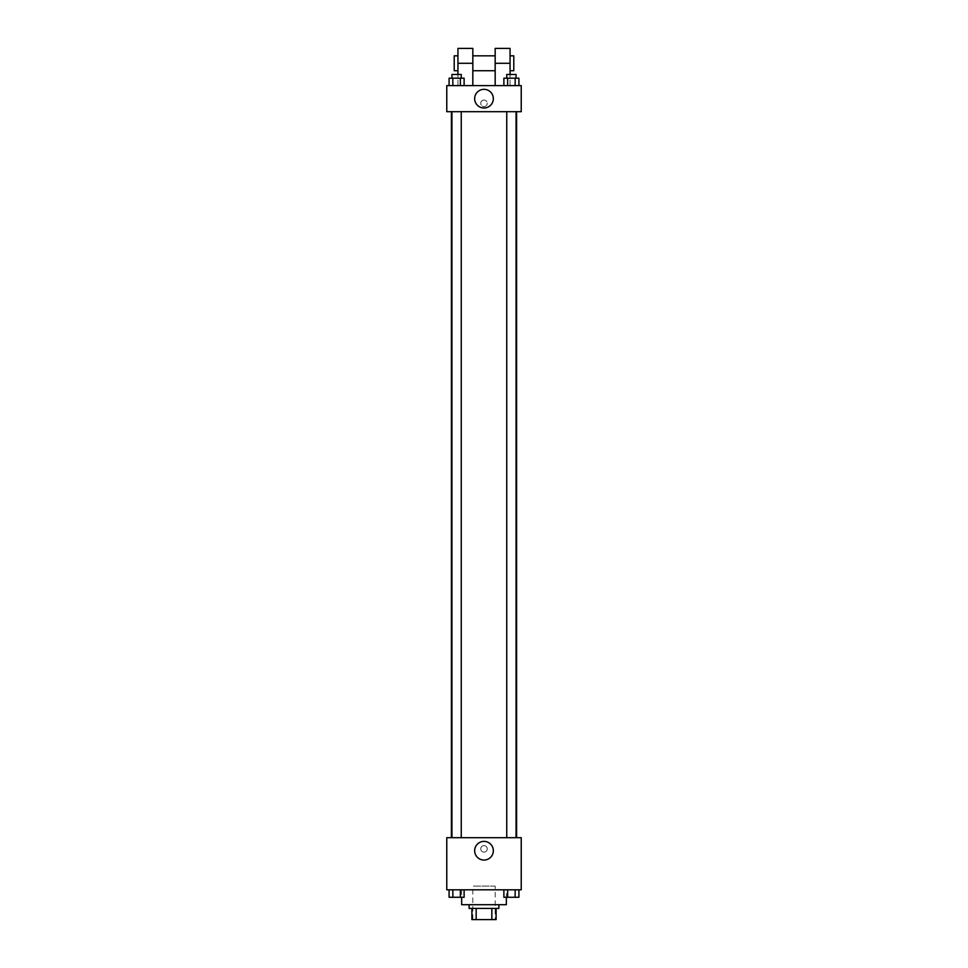 <?xml version="1.0" encoding="UTF-8"?>
<svg xmlns="http://www.w3.org/2000/svg" width="968" height="968" viewBox="0 0 968 968"><rect width="100%" height="100%" fill="white"/><g stroke="black" fill="none" stroke-linecap="round" stroke-linejoin="round"><path stroke-width="0.73" stroke-dasharray="4.84 3.63" d="M495.168 886.095L472.832 886.095L495.168 886.095L495.168 919.6L472.832 919.6L495.168 919.6M476.159 919.6L471.9 919.6L471.9 908.432L476.159 908.432L476.159 919.6L496.1 919.6M491.841 908.432L476.159 908.432L491.841 908.432L491.841 919.6M476.159 908.432L471.9 908.432M469.105 908.432L498.895 908.432M484 904.705L469.105 904.705L484 904.705M506.337 904.705L461.663 904.705M506.337 889.81L461.663 889.81L506.337 889.81L506.337 897.263M449.079 889.81L449.079 897.263L452.842 897.263L449.079 897.263L452.842 897.263L452.842 889.81L460.357 889.81L449.079 889.81L464.12 889.81L452.842 889.81L452.842 897.263L464.12 897.263L460.357 897.263L464.12 897.263L464.12 889.81L460.357 889.81L464.12 889.81L460.357 889.81L460.357 897.263L452.842 897.263L460.357 897.263L460.357 889.81L464.12 889.81L452.842 889.81L464.12 889.81M446.768 889.81L521.232 889.81L521.232 837.695L446.768 837.695L446.768 889.81M503.88 889.81L503.88 897.263L507.643 897.263L503.88 897.263L507.643 897.263L507.643 889.81L515.158 889.81L503.88 889.81L518.921 889.81L507.643 889.81L507.643 897.263L518.921 897.263L515.158 897.263L518.921 897.263L518.921 889.81L515.158 889.81L518.921 889.81L515.158 889.81L515.158 897.263L507.643 897.263L515.158 897.263L515.158 889.81L518.921 889.81L507.643 889.81L518.921 889.81M487.255 848.863A3.255 3.255 0 0 0 482.366 846.044A3.255 3.255 0 0 0 482.366 851.683A3.255 3.255 0 0 0 487.255 848.863A3.255 3.255 0 0 0 482.366 846.044A3.255 3.255 0 0 0 482.366 851.683A3.255 3.255 0 0 0 487.255 848.863M516.61 837.695L451.39 837.695L516.61 837.695M461.252 837.695L451.947 837.695L461.252 837.695L451.947 837.695L461.252 837.695L461.252 111.695L451.947 111.695L461.252 111.695M516.053 837.695L506.748 837.695L516.053 837.695L506.748 837.695L516.053 837.695L516.053 111.695L506.748 111.695L516.053 111.695M446.768 852.118L446.768 845.609L446.768 852.118M521.232 845.609L521.232 852.118L521.232 845.609M493.341 850.727A9.341 9.341 0 0 1 479.329 858.81A9.341 9.341 0 0 1 479.329 842.632A9.341 9.341 0 0 1 493.341 850.727M516.61 111.695L451.39 111.695L516.61 111.695M446.768 111.695L521.232 111.695L521.232 85.632L446.768 85.632L446.768 111.695L521.232 111.695M516.053 897.263L506.748 897.288M461.252 897.263L451.947 897.288M515.158 889.81L515.158 897.263M507.643 889.81L507.643 897.263M460.357 889.81L460.357 897.263M452.842 889.81L452.842 897.263M503.88 85.632L503.88 78.19L518.921 78.19L515.158 78.19L515.158 85.632L518.921 85.632L503.88 85.632L518.921 85.632L503.88 85.632L518.921 85.632L515.158 85.632L515.158 78.19L507.643 78.19L507.643 85.632L507.643 78.19L518.921 78.19L518.921 85.632M516.053 78.19L506.748 78.19L516.053 78.19L506.748 78.19L516.053 78.19L516.053 74.463L506.748 74.463L516.053 74.463L506.748 74.463L506.748 78.19M449.079 85.632L449.079 78.19L464.12 78.19L460.357 78.19L460.357 85.632L464.12 85.632L449.079 85.632L464.12 85.632L449.079 85.632L464.12 85.632L460.357 85.632L460.357 78.19L452.842 78.19L452.842 85.632L452.842 78.19L464.12 78.19L464.12 85.632M461.252 78.19L451.947 78.19L461.252 78.19L451.947 78.19L461.252 78.19L461.252 74.463L451.947 74.463L461.252 74.463L451.947 74.463L451.947 78.19M515.158 78.19L515.158 85.632M507.643 78.19L507.643 85.632M460.357 78.19L460.357 85.632M452.842 78.19L452.842 85.632M521.232 103.322L521.232 100.067L521.232 103.322M474.659 98.663A9.341 9.341 0 0 0 488.671 106.746A9.341 9.341 0 0 0 488.671 90.581A9.341 9.341 0 0 0 474.659 98.663M446.768 103.322L446.768 106.577L446.768 103.322M484 100.067A3.255 3.255 0 0 0 481.181 104.955A3.255 3.255 0 0 0 486.819 104.955A3.255 3.255 0 0 0 484 100.067A3.255 3.255 0 0 1 486.819 104.955A3.255 3.255 0 0 1 481.181 104.955A3.255 3.255 0 0 1 484 100.067M457.937 48.4L457.937 85.632L472.832 85.632L457.937 85.632L457.937 74.463M510.063 48.4L510.063 85.632L495.168 85.632L510.063 85.632L510.063 74.463M495.168 55.841L495.168 70.737L495.168 55.841M495.168 85.632L495.168 48.4M472.832 55.841L472.832 70.737L472.832 55.841M472.832 48.4L472.832 85.632M510.063 55.841L510.063 70.737L510.063 55.841M513.79 55.841L513.79 70.737M457.937 70.737L457.937 55.841L457.937 70.737M454.21 70.737L454.21 55.841M495.168 63.295L510.063 63.295M457.937 63.295L472.832 63.295M472.832 919.6L472.832 886.095M461.663 889.81L461.663 897.263M451.947 111.695L451.947 837.695M506.748 111.695L506.748 837.695"/><path stroke-width="1.45" d="M491.841 908.432L491.841 919.6L471.9 919.6L471.9 908.432M491.841 919.6L496.1 919.6L496.1 908.432L496.1 919.6M498.895 904.705L498.895 908.432L469.105 908.432L469.105 904.705M476.159 908.432L476.159 919.6M461.663 897.263L461.663 904.705L506.337 904.705L506.337 897.263M521.232 889.81L446.768 889.81L446.768 837.695L521.232 837.695L521.232 889.81M493.341 850.727A9.341 9.341 0 0 1 479.329 858.81A9.341 9.341 0 0 1 479.329 842.632A9.341 9.341 0 0 1 493.341 850.727M516.61 111.695L516.61 837.695M506.748 837.695L506.748 111.695M461.252 111.695L461.252 837.695M521.232 111.695L446.768 111.695L446.768 85.632L521.232 85.632L521.232 111.695L446.768 111.695M518.921 889.81L518.921 897.263L503.88 897.263L503.88 889.81M515.158 889.81L515.158 897.263M507.643 889.81L507.643 897.263M516.053 897.263L506.748 897.288M464.12 889.81L464.12 897.263L449.079 897.263L449.079 889.81M460.357 889.81L460.357 897.263M452.842 889.81L452.842 897.263M461.252 897.263L451.947 897.288M518.921 85.632L518.921 78.19L503.88 78.19L503.88 85.632M515.158 78.19L515.158 85.632M507.643 78.19L507.643 85.632M506.748 78.19L506.748 74.463L516.053 74.463L516.053 78.19M464.12 85.632L464.12 78.19L449.079 78.19L449.079 85.632M460.357 78.19L460.357 85.632M452.842 78.19L452.842 85.632M451.947 78.19L451.947 74.463L461.252 74.463L461.252 78.19M474.659 98.663A9.341 9.341 0 0 1 488.671 90.581A9.341 9.341 0 0 1 488.671 106.746A9.341 9.341 0 0 1 474.659 98.663M495.168 85.632L495.168 63.295L510.063 63.295L510.063 48.4L495.168 48.4L495.168 63.295M495.168 55.841L472.832 55.841M457.937 74.463L457.937 63.295L472.832 63.295L472.832 85.632M472.832 63.295L472.832 48.4L457.937 48.4L457.937 63.295M510.063 74.463L510.063 63.295M510.063 70.737L513.79 70.737L513.79 55.841L510.063 55.841M457.937 55.841L454.21 55.841L454.21 70.737L457.937 70.737M451.39 111.695L451.39 837.695M516.053 837.695L516.053 111.695M451.947 111.695L451.947 837.695M495.168 70.737L472.832 70.737"/></g></svg>

